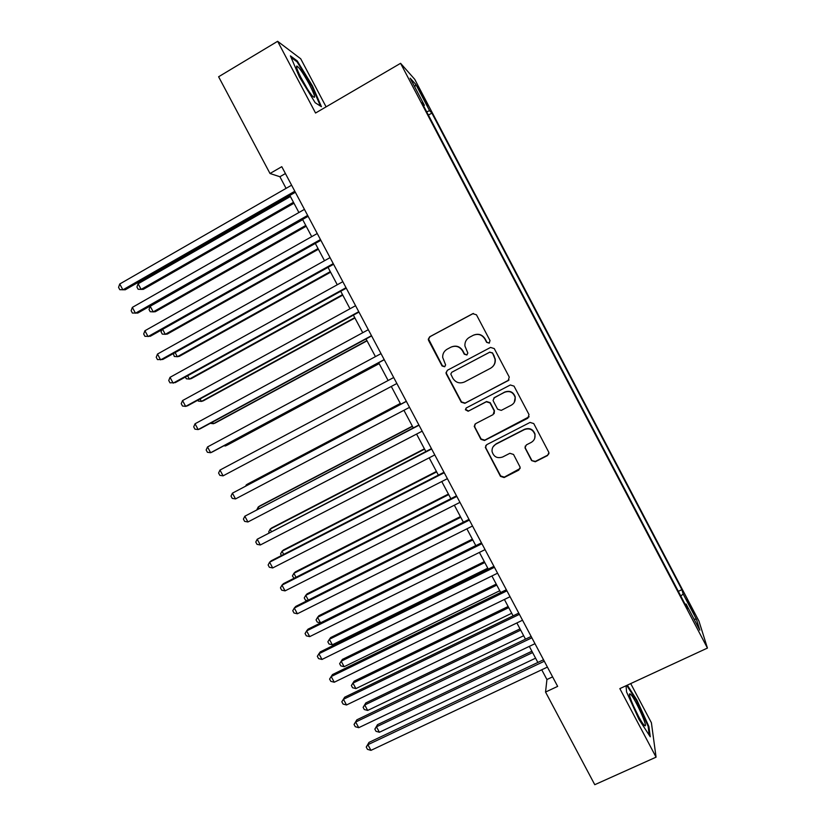 <?xml version="1.0" encoding="UTF-8"?>
<svg xmlns="http://www.w3.org/2000/svg" width="826" height="826" viewBox="0 0 826 826"><rect width="100%" height="100%" fill="white"/><g stroke="black" fill="none" stroke-linecap="round" stroke-linejoin="round"><path stroke-width="1.24" d="M489.219 343.131L490.014 340.539L476.457 314.809L472.771 313.673L429.696 336.781L428.271 339.269L428.591 340.457L442.075 365.959L444.625 366.754L445.627 364.958L442.664 357.359C442.591 353.724 444.109 350.988 447.227 349.15L450.8 347.24C455.684 345.237 459.597 346.455 462.529 350.874L464.274 354.189L466.835 354.984L467.836 353.074L464.924 346.001C464.677 342.17 466.194 339.259 469.488 337.287L473.091 335.366C478.006 333.353 481.94 334.561 484.883 339.001L486.628 342.336L489.219 343.131M489.436 342.986L486.628 342.336M689.968 604.653L686.933 599.335L694.274 614.172L689.968 604.653M531.614 460.598L535.289 461.765L547.524 455.57L548.929 452.555L533.761 423.583L530.065 422.427L486.741 444.667L485.327 447.372L500.484 476.385L504.128 477.552L518.769 470.139L520.173 467.289L513.545 454.465L509.879 453.298L502.611 457.005C497.262 458.719 493.741 456.902 492.069 451.543C491.79 448.301 493.05 445.875 495.868 444.233L524.396 429.603C529.476 427.868 532.987 429.499 534.907 434.486C535.465 437.986 534.215 440.64 531.159 442.447L526.389 444.884L524.975 447.785L531.614 460.598L535.413 461.383L547.617 455.188L548.97 453.619M326.105 106.864L300.705 58.77L277.629 41.3L315.553 113.028L400.579 63.313L707.438 648.069L619.841 688.616L656.071 757.163L594.772 784.7L545.542 692.054L557.653 686.385L281.78 166.687L270.009 173.501L279.9 176.733L286.075 188.369M277.629 41.3L218.611 76.766L270.009 173.501M508.114 380.765L509.26 377.09L494.247 348.582L490.561 347.436L447.403 370.275L445.978 372.846L446.288 373.93L461.238 402.19L464.883 403.336L509.053 379.95M514.03 386.134L529.001 414.559L527.845 418.214L484.532 440.485L480.887 439.329L474.217 426.33L475.631 423.655L493.112 414.611L494.247 410.966L490.004 402.923L486.338 401.777L468.156 411.245L465.389 409.737L466.38 407.889L510.334 384.978L514.03 386.134M420.186 92.171L427.692 105.687L422.334 94.505L417.553 86.172L420.186 92.171M400.579 63.313L414.745 79.327L698.941 621.08L707.438 648.069M678.322 591.344L681.894 589.65L431.884 113.09L429.603 110.705L426.67 111.799M681.894 589.65L683.185 594.049L696.483 619.397L699.818 630.186L686.096 604.043L687.511 608.855L421.89 102.692L424.399 105.294L410.161 78.171L415.819 84.428L429.603 110.705M656.071 757.163L651.394 722.74L630.713 683.587M541.732 669.772L546.926 679.54L545.542 692.054M289.833 195.432L298.909 212.53M302.584 219.458L311.712 236.649M315.315 243.433L324.504 260.727M328.036 267.366L337.266 284.764M340.725 291.268L350.007 308.759M353.394 315.129L362.738 332.713M366.042 338.939L375.438 356.625M378.669 362.717L388.117 380.507M391.287 386.465L400.724 404.234M403.935 410.295L413.289 427.909M416.572 434.084L425.844 451.533M429.179 457.821L438.369 475.126M441.765 481.537L450.872 498.677M454.341 505.202L463.365 522.197M466.886 528.826L475.828 545.666M479.41 552.418L488.269 569.104M491.914 575.97L500.701 592.5M504.407 599.48L513.101 615.855M516.87 622.949L525.491 639.179M529.311 646.376L537.85 662.452M285.424 173.543L279.9 176.733M552.594 676.866L546.926 679.54M428.395 115.093L431.884 113.09M423.614 105.965L424.399 105.294M686.096 604.043L685.074 604.229M680.758 595.99L683.185 594.049M414.745 86.906L415.819 84.428M696.483 619.397L693.974 619.035M299.404 76.963L315.171 102.713L321.438 106.709L312.517 86.018L297.246 60.928L290.411 55.858L299.404 76.963M626.046 685.745L626.573 691.971L638.973 719.405L650.258 736.782L648.937 726.601L636.867 700.014L627.316 685.157M296.462 61.392L297.246 60.928M311.96 86.348L312.517 86.018M648.214 726.932L648.937 726.601M636.278 700.283L636.867 700.014M486.855 342.191L485.11 338.877C482.239 334.52 478.388 333.27 473.535 335.149M451.213 347.044C456.055 345.123 459.917 346.352 462.797 350.72L464.542 354.024L467.072 354.839M473.412 313.436L430.036 336.657L428.611 339.135L442.395 365.773L444.873 366.61M447.372 370.296L446.288 372.64L446.598 373.734L461.507 401.921L465.152 403.067L508.289 380.538M492.265 353.022L489.684 352.227L451.801 372.247L450.8 374.064L452.855 378.287C455.776 382.696 459.669 383.914 464.553 381.942L490.468 368.313C493.958 366.217 495.466 363.141 494.991 359.083L492.482 352.867L489.684 352.227M451.781 372.258L489.901 352.072M492.327 367.002C494.691 364.803 495.641 362.108 495.197 358.918L494.113 356.533M492.482 352.867L494.32 356.367M474.898 424.213L474.754 426.97L481.114 438.998L484.759 440.144L529.146 416.769M494.154 413.64L494.454 410.687L490.21 402.665L486.555 401.519L468.156 411.245M466.04 408.127L465.657 409.459L468.414 410.956M511.346 405.163C514.35 403.377 515.6 400.755 515.114 397.306C513.245 392.185 509.725 390.512 504.562 392.288L494.506 397.523L493.081 400.331L493.37 401.178L497.613 409.221L501.279 410.377L511.346 405.163M514.257 402.407L515.279 397.058C513.411 391.947 509.9 390.275 504.748 392.04L504.562 392.288M493.762 398.091L504.748 392.04M525.181 446.112L525.367 448.146L531.737 460.216M534.742 438.265L535.031 434.156C533.111 429.179 529.611 427.548 524.531 429.283L524.396 429.603M493.07 446.804L496.065 443.882L524.531 429.283M485.822 445.441L485.833 447.919L500.67 475.962L504.314 477.129L520.122 468.497M290.401 196.505L138.107 283.772L141.132 289.399L143.311 289.348L293.973 203.237M138.107 283.772L136.93 287.025L138.138 289.265L141.132 289.399L293.478 202.298M294.82 191.24L122.888 289.843L119.739 283.989L291.609 185.189M295.367 192.262L125.253 289.781L119.811 289.699L118.562 287.365L119.739 283.989M309.43 84.469C303.483 73.607 299.28 67.453 296.833 66.008C295.894 66.607 297.546 71.005 301.769 79.193C305.785 86.658 309.316 92.254 312.352 95.961C316.11 99.605 315.129 95.775 309.43 84.469M307.355 88.878L300.55 76.839M291.072 57.417L297.061 61.826L311.867 86.152L320.457 106.079M630.331 694.057L629.794 693.819C627.161 693.159 638.787 719.064 643.64 724.598L644.59 725.558C649.133 729.203 634.378 696.721 630.331 694.057M626.727 685.425L636.433 700.52L648.131 726.291L649.277 735.274M638.384 716.101L632.995 704.919M302.698 219.664L150.198 306.26L153.223 311.877L155.34 311.712L306.198 226.262M150.198 306.26L149.01 309.461L150.208 311.701L153.223 311.877L305.765 225.446M162.619 329.347L165.293 334.313L167.358 334.045L318.413 249.245M161.865 329.76L161.06 331.856L162.268 334.096L165.293 334.313L318.041 248.554M175.133 352.588L177.353 356.718L179.345 356.336L330.596 272.198M173.357 353.58L174.296 356.46L177.353 356.718L330.286 271.62M187.616 375.799L189.381 379.082L191.322 378.597L342.769 295.119M185.375 377.038L186.315 378.783L189.381 379.082L342.522 294.655M307.654 215.41L135.485 313.219L132.346 307.386L304.443 209.37M308.129 216.309L137.787 313.054L132.387 313.044L131.138 310.71L132.346 307.386M320.457 239.55L148.06 336.574L144.922 330.741L317.256 233.521M320.87 240.314L150.291 336.275L144.942 336.337L143.693 334.014L144.922 330.741M333.25 263.639L160.616 359.878L157.487 354.055L330.059 257.619M333.59 264.268L162.784 359.465L157.477 359.599L156.228 357.276L157.487 354.055M346.022 287.696L173.15 383.15L170.022 377.337L342.831 281.687M346.29 288.191L175.257 382.624L169.991 382.83L168.741 380.507L170.022 377.337M200.078 398.968L201.399 401.415L203.279 400.827L354.922 317.989M197.837 400.197L198.312 401.075L201.399 401.415L354.736 317.649M358.763 311.701L185.664 406.382L182.546 400.579L355.583 305.703M358.959 312.083L187.709 405.742L185.664 406.382L182.484 406.01L181.235 403.697L182.546 400.579M212.53 422.096L213.397 423.717L215.214 423.015L367.043 340.828M210.289 423.335L213.397 423.717L366.93 340.601M371.483 335.676L198.157 429.572L195.039 423.779L368.313 329.688M371.617 335.924L200.129 428.818L198.157 429.572L194.957 429.159L193.707 426.846L195.039 423.779M224.951 445.193L225.374 445.978L227.14 445.173L379.155 363.636M223.877 445.772L225.374 445.978L379.103 363.523M384.193 359.609L210.64 452.731L207.522 446.949L381.013 353.631M384.255 359.723L212.54 451.853L210.64 452.731L207.409 452.276L206.159 449.964L207.522 446.949M396.872 383.491L223.092 475.848L219.974 470.077L393.703 377.523M223.092 475.848L219.84 475.353L218.591 473.04L219.974 470.077M400.3 403.46L247.955 483.86L246.293 484.852L246.654 485.523M400.352 403.553L246.293 484.852L245.725 486.008M406.32 401.281L232.416 493.163L406.371 401.384M235.524 498.925L232.251 498.388L231.012 496.085L232.416 493.163L235.524 498.925L409.531 407.352M412.36 426.164L259.818 505.925L258.218 507.019L259.023 508.517M412.473 426.371L258.218 507.019L256.907 509.621M418.896 424.977L244.837 516.219L419.019 425.204M247.934 521.97L244.641 521.382L243.402 519.089L244.837 516.219L247.934 521.97L422.169 431.162M424.399 448.828L271.671 527.948L270.123 529.156L271.372 531.469M424.574 449.158L270.123 529.156L268.698 531.892L269.111 532.646M431.451 448.632L257.227 539.233L431.637 448.993M260.324 544.974L257.01 544.344L255.771 542.052L257.227 539.233L260.324 544.974L434.786 454.93M436.417 471.46L283.504 549.951L282.017 551.252L283.7 554.391M436.655 471.904L282.017 551.252L280.572 553.947L281.439 555.557M443.985 472.255L271.217 560.792L269.606 562.207L444.243 472.73M272.704 567.947L269.359 567.266L268.13 564.984L269.606 562.207L272.704 567.947L447.382 478.657M448.415 494.051L295.316 571.902L293.891 573.316L296.018 577.271M448.714 494.609L293.891 573.316L292.414 575.959L294.066 578.262M456.499 495.827L283.504 583.621L281.965 585.149L456.819 496.436M285.053 590.879L281.697 590.156L280.458 587.875L281.965 585.149L285.053 590.879L459.968 502.353M460.402 516.611L307.107 593.832L305.744 595.35L308.305 600.12M460.753 517.293L305.744 595.35L304.247 597.941L305.434 600.141L307.406 600.574M468.992 519.368L295.78 606.408L294.304 608.05L469.385 520.091M297.381 613.77L294.004 613.006L292.776 610.724L294.304 608.05L297.381 613.77L472.513 526.007M472.358 539.141L318.888 615.721L317.576 617.342L320.529 622.835L475.786 545.583M472.782 539.925L317.576 617.342L316.059 619.892L317.236 622.092L320.529 622.835M481.465 542.858L308.036 629.164L306.622 630.919L481.919 543.715M309.698 636.629L306.291 635.824L305.073 633.542L306.622 630.919L309.698 636.629L485.048 549.62M484.304 561.628L330.637 637.579L329.388 639.303L332.341 644.796L487.784 568.174M484.779 562.527L329.388 639.303L327.85 641.812L329.027 644.001L332.341 644.796M493.917 566.326L320.271 651.879L318.919 653.748L494.444 567.297M321.985 659.447L318.568 658.601L317.339 656.319L318.919 653.748L321.985 659.447L497.562 573.192M496.23 584.085L342.387 659.406L341.19 661.234L344.132 666.706L499.761 590.735M496.767 585.097L341.19 661.234L339.631 663.691L340.808 665.88L344.132 666.706M506.348 589.743L332.486 674.563L331.195 676.546L506.937 590.848M334.262 682.235L330.823 681.336L329.595 679.065L331.195 676.546L334.262 682.235L510.055 596.723M508.135 606.501L354.106 681.192L352.97 683.123L355.903 688.595L511.717 613.253M508.733 607.626L352.97 683.123L351.38 685.539L354.106 681.192M355.903 688.595L352.557 687.728L351.38 685.539M518.759 613.119L344.679 697.206L343.451 699.292L519.409 614.348M346.517 704.981L343.048 704.041L341.83 701.77L343.451 699.292L346.517 704.981L522.528 620.223M341.83 701.77L344.679 697.206M520.019 628.875L365.804 702.947L364.731 704.991L367.663 710.443L523.663 635.741M520.679 630.124L364.731 704.991L363.12 707.355L365.804 702.947M367.663 710.443L364.297 709.534L363.12 707.355M531.149 636.464L356.863 719.818L355.686 722.017L531.872 637.817M358.742 727.685L355.263 726.704L354.044 724.443L355.686 722.017L358.742 727.685L534.98 643.681M354.044 724.443L356.863 719.818M531.882 651.229L377.492 724.67L376.47 726.808L379.402 732.259L535.589 658.188M532.605 652.581L376.47 726.808L374.849 729.141L377.492 724.67M379.402 732.259L376.016 731.309L374.849 729.141M543.529 659.767L369.015 742.388L367.911 744.701L544.303 661.244M370.957 750.359L367.456 749.337L366.238 747.076L367.911 744.701L370.957 750.359L547.411 667.098M366.238 747.076L369.015 742.388M421.632 94.907L422.334 94.505M424.358 100.06L425.039 99.667M296.854 68.279L296.833 66.008M629.67 695.688L629.794 693.819"/></g></svg>
